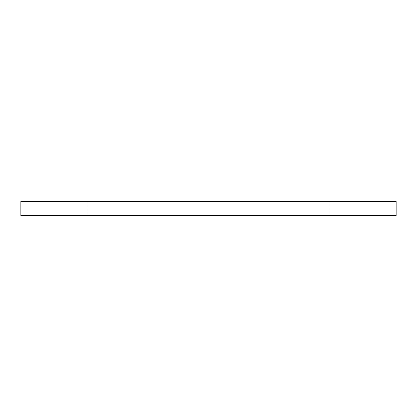 <?xml version="1.0" encoding="UTF-8"?>
<svg xmlns="http://www.w3.org/2000/svg" width="417" height="417" viewBox="0 0 417 417"><rect width="100%" height="100%" fill="white"/><g stroke="black" fill="none" stroke-linecap="round" stroke-linejoin="round"><path stroke-width="0.31" stroke-dasharray="2.08 1.56" d="M329.133 201.395L87.867 201.395L329.133 201.395L329.133 215.605L87.867 215.605L329.133 215.605M20.85 215.605L396.15 215.605M396.15 201.395L20.85 201.395M87.867 201.395L87.867 215.605"/><path stroke-width="0.63" d="M396.15 215.605L20.85 215.605L20.85 201.395L396.15 201.395L396.15 215.605"/></g></svg>
